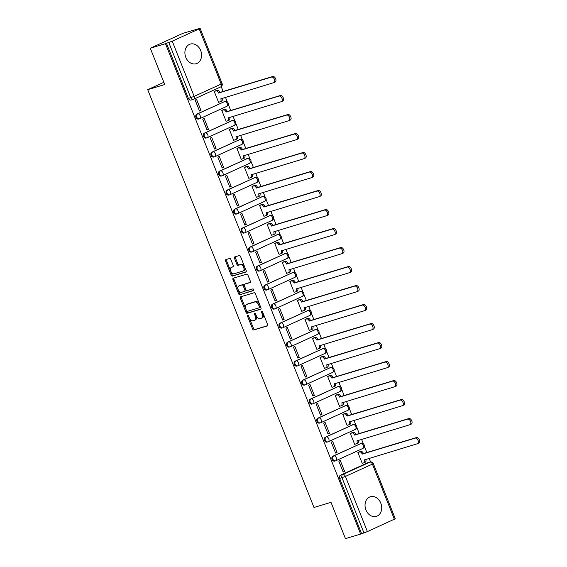 <?xml version="1.0" encoding="UTF-8"?>
<svg xmlns="http://www.w3.org/2000/svg" width="567" height="567" viewBox="0 0 567 567"><rect width="100%" height="100%" fill="white"/><g stroke="black" fill="none" stroke-linecap="round" stroke-linejoin="round"><path stroke-width="0.85" d="M247.744 315.309A0.9 0.546 -114.5 0 0 247.701 315.323A0.9 0.546 -114.5 0 0 247.552 316.301L252.613 329.009A1.29 0.78 -114.5 0 0 253.832 329.98L267.319 325.912A1.29 0.78 -114.5 0 0 267.376 325.89A1.29 0.78 -114.5 0 0 267.596 324.494L262.535 311.786A0.9 0.546 -114.5 0 0 261.678 311.106A0.9 0.546 -114.5 0 0 261.635 311.127A0.9 0.546 -114.5 0 0 261.486 312.105L262.145 313.749A4.125 2.488 -114.5 0 1 261.458 318.222A4.125 2.488 -114.5 0 1 261.267 318.293L260.147 318.633A4.125 2.488 -114.5 0 1 256.227 315.528L255.568 313.884A0.9 0.546 -114.5 0 0 254.711 313.211A0.9 0.546 -114.5 0 0 254.668 313.225A0.9 0.546 -114.5 0 0 254.519 314.203L255.178 315.847A4.125 2.488 -114.5 0 1 254.491 320.327A4.125 2.488 -114.5 0 1 254.299 320.398L253.18 320.738A4.125 2.488 -114.5 0 1 249.26 317.633L248.601 315.989A0.9 0.546 -114.5 0 0 247.744 315.309M248.452 315.706A0.9 0.546 -114.5 0 0 248.509 315.869L253.562 328.569A1.29 0.78 -114.5 0 0 254.789 329.54L267.61 325.678M262.386 311.503A0.9 0.546 -114.5 0 0 262.443 311.666L263.095 313.31L262.145 313.749M255.419 313.601A0.9 0.546 -114.5 0 0 255.476 313.771L256.128 315.415L255.178 315.847M365.935 509.946A10.249 8.144 73.2 0 0 376.325 516.367A10.249 8.144 73.2 0 0 380.804 503.156A10.249 8.144 73.2 0 0 370.407 496.742A10.249 8.144 73.2 0 0 365.935 509.946M185.799 57.295A10.249 8.144 73.2 0 0 196.196 63.71A10.249 8.144 73.2 0 0 200.668 50.506A10.249 8.144 73.2 0 0 190.278 44.091A10.249 8.144 73.2 0 0 185.799 57.295M230.84 259.445A1.29 0.78 -114.5 0 0 229.614 258.474L225.836 259.615A1.29 0.78 -114.5 0 0 225.772 259.636A1.29 0.78 -114.5 0 0 225.56 261.033L231.173 275.144A1.29 0.78 -114.5 0 0 232.399 276.115L245.887 272.047A1.29 0.78 -114.5 0 0 245.943 272.025A1.29 0.78 -114.5 0 0 246.156 270.629L240.543 256.518A1.29 0.78 -114.5 0 0 239.317 255.547L234.745 256.922A1.29 0.78 -114.5 0 0 234.688 256.95A1.29 0.78 -114.5 0 0 234.476 258.346L236.878 264.385A1.29 0.78 -114.5 0 0 238.105 265.356L240.365 264.669A3.452 2.084 -114.5 0 1 243.59 267.135A3.452 2.084 -114.5 0 1 243.073 271.005A3.452 2.084 -114.5 0 1 242.917 271.069L234.036 273.748A3.452 2.084 -114.5 0 1 230.812 271.281A3.452 2.084 -114.5 0 1 231.329 267.411A3.452 2.084 -114.5 0 1 231.492 267.348L232.973 266.901A1.29 0.78 -114.5 0 0 233.03 266.88A1.29 0.78 -114.5 0 0 233.243 265.484L230.84 259.445M360.64 534.071L345.452 538.65L331.008 502.348L313.99 507.479L147.718 89.664L164.735 84.533L150.29 48.238L165.479 43.659L360.64 534.071L363.957 532.923L342 477.74A2.629 2.091 -106.8 0 1 342.936 474.437L369.911 462.119A2.629 2.091 -106.8 0 1 370.123 462.041L367.756 462.75A2.629 2.091 73.2 0 0 367.551 462.835L369.911 462.119A2.629 1.588 -114.5 0 1 372.413 464.097L345.431 476.408L367.395 531.591L363.957 532.923M240.628 296.796A1.29 0.78 -114.5 0 0 240.571 296.817A1.29 0.78 -114.5 0 0 240.358 298.221L245.972 312.332A1.29 0.78 -114.5 0 0 247.198 313.296L260.678 309.235A1.29 0.78 -114.5 0 0 260.742 309.213A1.29 0.78 -114.5 0 0 260.955 307.81L255.341 293.699A1.29 0.78 -114.5 0 0 254.115 292.735L240.628 296.796M238.572 293.734L232.959 279.63A1.29 0.78 -114.5 0 1 233.172 278.227A1.29 0.78 -114.5 0 1 233.228 278.206L246.716 274.137A1.29 0.78 -114.5 0 1 247.942 275.108L250.345 281.147A1.29 0.78 -114.5 0 1 250.132 282.55A1.29 0.78 -114.5 0 1 250.068 282.572L244.604 284.216A1.29 0.78 -114.5 0 0 244.54 284.244A1.29 0.78 -114.5 0 0 244.327 285.64L245.922 289.645A1.29 0.78 -114.5 0 0 247.148 290.616L252.839 288.901A0.9 0.546 -114.5 0 1 253.683 289.546A0.9 0.546 -114.5 0 1 253.548 290.559A0.9 0.546 -114.5 0 1 253.506 290.573L239.798 294.705A1.29 0.78 -114.5 0 1 238.572 293.734L239.529 293.302L233.909 279.191L232.959 279.63M150.29 48.238L182.992 33.311L198.23 28.86M370.577 461.942L369.124 458.292M366.821 452.516L364.39 446.413M363.412 443.94L361.562 439.29M359.258 433.514L356.827 427.405M355.849 424.938L353.999 420.289M351.696 414.512L349.272 408.403M348.287 405.937L346.437 401.287M344.134 395.511L341.71 389.401M340.724 386.928L338.875 382.278M336.571 376.509L334.147 370.4M333.162 367.926L331.312 363.277M329.016 357.508L326.585 351.398M325.6 348.925L323.75 344.275M321.454 338.499L319.023 332.397M318.037 329.923L316.188 325.274M313.891 319.497L311.46 313.395M310.475 310.922L308.625 306.272M306.329 300.496L303.898 294.386M302.913 291.92L301.063 287.271M298.766 281.494L296.335 275.385M295.35 272.918L293.5 268.269M291.204 262.493L288.773 256.383M287.788 253.91L285.938 249.26M283.642 243.491L281.211 237.382M280.226 234.908L278.376 230.259M276.079 224.482L273.648 218.38M272.663 215.907L270.813 211.257M268.517 205.481L266.086 199.378M265.101 196.905L263.251 192.256M260.955 186.479L258.524 180.377M257.538 177.903L255.689 173.254M253.392 167.478L250.961 161.368M249.976 158.902L248.126 154.252M245.83 148.476L243.399 142.367M242.414 139.9L240.564 135.251M238.268 129.474L235.837 123.365M234.851 120.891L233.002 116.242M230.705 110.473L228.274 104.363M227.289 101.89L225.439 97.24M223.143 91.464L221.208 86.609M165.479 43.659L172.233 41.178L199.208 28.86L200.123 28.35L198.181 28.733M361.59 533.639L339.633 478.456A2.629 2.091 -106.8 0 1 340.569 475.146L367.551 462.835M394.37 519.273L372.413 464.097L373.327 463.586L395.284 518.762L367.395 531.591M359.343 451.842L357.883 452.416L362.249 463.381L362.781 463.14M344.616 471.432L340.25 460.468L338.818 461.12L343.184 472.084L344.616 471.432L343.106 471.886M337.053 452.431L332.687 441.466L331.256 442.118L335.621 453.083L337.053 452.431L335.544 452.884M351.781 432.834L350.321 433.415L354.687 444.379L355.218 444.131M329.491 433.429L325.125 422.465L323.693 423.117L328.059 434.081L329.491 433.429L327.981 433.883M344.219 413.832L342.759 414.413L347.124 425.378L347.656 425.13M321.928 414.427L317.563 403.463L316.131 404.115L320.497 415.079L321.928 414.427L320.419 414.881M336.656 394.83L335.196 395.412L339.562 406.376L340.094 406.128M314.366 395.419L310 384.461L308.568 385.113L312.934 396.078L314.366 395.419L312.856 395.879M329.094 375.829L327.634 376.41L332 387.367L332.531 387.126M306.804 376.417L302.438 365.453L301.006 366.112L305.372 377.069L306.804 376.417L305.294 376.871M321.532 356.827L320.072 357.401L324.437 368.366L324.969 368.125M299.241 357.416L294.875 346.451L293.444 347.103L297.81 358.068L299.241 357.416L297.732 357.869M313.969 337.826L312.509 338.4L316.875 349.364L317.407 349.123M291.679 338.414L287.313 327.45L285.888 328.102L290.247 339.066L291.679 338.414L290.169 338.868M306.407 318.824L304.947 319.398L309.313 330.363L309.851 330.122M284.117 319.412L279.751 308.448L278.326 309.1L282.685 320.064L284.117 319.412L282.607 319.866M298.844 299.815L297.384 300.397L301.75 311.361L302.289 311.113M276.554 300.411L272.188 289.446L270.764 290.098L275.123 301.063L276.554 300.411L275.045 300.864M291.282 280.814L289.829 281.395L294.188 292.359L294.727 292.111M268.992 281.409L264.626 270.445L263.201 271.097L267.56 282.061L268.992 281.409L267.482 281.863M283.72 261.812L282.267 262.393L286.626 273.358L287.164 273.11M261.43 262.401L257.064 251.443L255.639 252.095L259.998 263.06L261.43 262.401L259.92 262.861M276.164 242.811L274.704 243.392L279.063 254.349L279.602 254.108M253.867 243.399L249.501 232.435L248.077 233.094L252.435 244.051L253.867 243.399L252.358 243.853M268.602 223.809L267.142 224.383L271.501 235.348L272.04 235.107M246.305 224.397L241.946 213.433L240.514 214.085L244.873 225.049L246.305 224.397L244.795 224.851M261.04 204.807L259.58 205.382L263.938 216.346L264.477 216.105M238.742 205.396L234.384 194.431L232.952 195.083L237.311 206.048L238.742 205.396L237.233 205.849M253.477 185.806L252.017 186.38L256.376 197.344L256.915 197.096M231.18 186.394L226.821 175.43L225.39 176.082L229.748 187.046L231.18 186.394L229.67 186.848M245.915 166.797L244.455 167.378L248.814 178.343L249.352 178.095M223.618 167.393L219.259 156.428L217.827 157.08L222.186 168.045L223.618 167.393L222.108 167.846M238.353 147.796L236.893 148.377L241.251 159.341L241.79 159.093M216.055 148.391L211.697 137.427L210.265 138.079L214.624 149.043L216.055 148.391L214.546 148.845M230.79 128.794L229.33 129.375L233.689 140.34L234.228 140.092M208.493 129.382L204.134 118.425L202.702 119.077L207.068 130.034L208.493 129.382L206.983 129.843M223.228 109.792L221.768 110.374L226.127 121.331L226.665 121.09M200.931 110.381L196.572 99.416L195.14 100.075L199.506 111.033L200.931 110.381L199.421 110.834M215.666 90.791L214.206 91.365L218.571 102.329L219.103 102.088M196.891 114.102L197.734 113.847A2.629 1.588 65.5 0 1 200.229 115.824A2.629 1.588 65.5 0 1 199.79 118.673A2.629 1.588 65.5 0 1 199.669 118.716A2.629 2.091 -106.8 0 1 199.456 118.801L198.62 119.049A2.629 2.091 73.2 0 1 195.906 117.27A2.629 2.091 73.2 0 1 196.891 114.102L224.709 101.528A2.629 2.091 -106.8 0 1 224.922 101.45L224.078 101.706A2.629 2.091 73.2 0 0 223.866 101.784M204.453 133.103L205.297 132.848A2.629 1.588 65.5 0 1 207.791 134.826A2.629 1.588 65.5 0 1 207.352 137.675A2.629 1.588 65.5 0 1 207.231 137.717A2.629 2.091 -106.8 0 1 207.019 137.802L206.182 138.05A2.629 2.091 73.2 0 1 203.468 136.278A2.629 2.091 73.2 0 1 204.453 133.103L232.272 120.53A2.629 2.091 -106.8 0 1 232.484 120.452L231.641 120.707A2.629 2.091 73.2 0 0 231.428 120.785M212.015 152.105L212.859 151.85A2.629 1.588 65.5 0 1 215.354 153.827A2.629 1.588 65.5 0 1 214.914 156.676A2.629 1.588 65.5 0 1 214.794 156.726A2.629 2.091 -106.8 0 1 214.581 156.804L213.745 157.059A2.629 2.091 73.2 0 1 211.03 155.28A2.629 2.091 73.2 0 1 212.015 152.105L239.834 139.532A2.629 2.091 -106.8 0 1 240.047 139.454L239.203 139.709A2.629 2.091 73.2 0 0 238.99 139.787M219.578 171.106L220.421 170.851A2.629 1.588 65.5 0 1 222.916 172.829A2.629 1.588 65.5 0 1 222.477 175.678A2.629 1.588 65.5 0 1 222.356 175.727A2.629 2.091 -106.8 0 1 222.144 175.805L221.307 176.061A2.629 2.091 73.2 0 1 218.593 174.282A2.629 2.091 73.2 0 1 219.578 171.106L247.396 158.54A2.629 2.091 -106.8 0 1 247.609 158.455L246.765 158.71A2.629 2.091 73.2 0 0 246.553 158.788M227.14 190.108L227.977 189.853A2.629 1.588 65.5 0 1 230.478 191.83A2.629 1.588 65.5 0 1 230.039 194.679A2.629 1.588 65.5 0 1 229.918 194.729A2.629 2.091 -106.8 0 1 229.706 194.807L228.87 195.062A2.629 2.091 73.2 0 1 226.155 193.283A2.629 2.091 73.2 0 1 227.14 190.108L254.959 177.542A2.629 2.091 -106.8 0 1 255.171 177.457L254.328 177.712A2.629 2.091 73.2 0 0 254.115 177.79M234.703 209.11L235.539 208.862A2.629 1.588 65.5 0 1 238.041 210.832A2.629 1.588 65.5 0 1 237.601 213.688A2.629 1.588 65.5 0 1 237.481 213.731A2.629 2.091 -106.8 0 1 237.268 213.809L236.432 214.064A2.629 2.091 73.2 0 1 233.717 212.285A2.629 2.091 73.2 0 1 234.703 209.11L262.521 196.543A2.629 2.091 -106.8 0 1 262.727 196.465L261.89 196.714A2.629 2.091 73.2 0 0 261.678 196.799M242.265 228.111L243.101 227.863A2.629 1.588 65.5 0 1 245.603 229.841A2.629 1.588 65.5 0 1 245.164 232.69A2.629 1.588 65.5 0 1 245.043 232.732A2.629 2.091 -106.8 0 1 244.831 232.81L243.994 233.065A2.629 2.091 73.2 0 1 241.28 231.286A2.629 2.091 73.2 0 1 242.265 228.111L270.083 215.545A2.629 2.091 -106.8 0 1 270.289 215.467L269.453 215.715A2.629 2.091 73.2 0 0 269.24 215.8M249.827 247.12L250.664 246.865A2.629 1.588 65.5 0 1 253.165 248.842A2.629 1.588 65.5 0 1 252.726 251.691A2.629 1.588 65.5 0 1 252.606 251.734A2.629 2.091 -106.8 0 1 252.393 251.819L251.557 252.067A2.629 2.091 73.2 0 1 248.842 250.288A2.629 2.091 73.2 0 1 249.827 247.12L277.646 234.547A2.629 2.091 -106.8 0 1 277.851 234.469L277.015 234.724A2.629 2.091 73.2 0 0 276.802 234.802M257.39 266.121L258.226 265.866A2.629 1.588 65.5 0 1 260.721 267.844A2.629 1.588 65.5 0 1 260.288 270.693A2.629 1.588 65.5 0 1 260.168 270.735A2.629 2.091 -106.8 0 1 259.955 270.82L259.119 271.069A2.629 2.091 73.2 0 1 256.404 269.297A2.629 2.091 73.2 0 1 257.39 266.121L285.208 253.548A2.629 2.091 -106.8 0 1 285.414 253.47L284.577 253.725A2.629 2.091 73.2 0 0 284.365 253.803M264.952 285.123L265.788 284.868A2.629 1.588 65.5 0 1 268.283 286.845A2.629 1.588 65.5 0 1 267.851 289.694A2.629 1.588 65.5 0 1 267.73 289.744A2.629 2.091 -106.8 0 1 267.518 289.822L266.681 290.077A2.629 2.091 73.2 0 1 263.967 288.298A2.629 2.091 73.2 0 1 264.952 285.123L292.77 272.55A2.629 2.091 -106.8 0 1 292.976 272.472L292.14 272.727A2.629 2.091 73.2 0 0 291.927 272.805M272.514 304.125L273.351 303.869A2.629 1.588 65.5 0 1 275.846 305.847A2.629 1.588 65.5 0 1 275.413 308.696A2.629 1.588 65.5 0 1 275.293 308.746A2.629 2.091 -106.8 0 1 275.08 308.824L274.244 309.079A2.629 2.091 73.2 0 1 271.529 307.3A2.629 2.091 73.2 0 1 272.514 304.125L300.326 291.558A2.629 2.091 -106.8 0 1 300.538 291.473L299.702 291.729A2.629 2.091 73.2 0 0 299.489 291.807M280.077 323.126L280.913 322.871A2.629 1.588 65.5 0 1 283.408 324.848A2.629 1.588 65.5 0 1 282.976 327.698A2.629 1.588 65.5 0 1 282.855 327.747A2.629 2.091 -106.8 0 1 282.642 327.825L281.806 328.08A2.629 2.091 73.2 0 1 279.092 326.301A2.629 2.091 73.2 0 1 280.077 323.126L307.888 310.56A2.629 2.091 -106.8 0 1 308.101 310.475L307.264 310.73A2.629 2.091 73.2 0 0 307.052 310.808M287.639 342.128L288.475 341.88A2.629 1.588 65.5 0 1 290.97 343.85A2.629 1.588 65.5 0 1 290.538 346.706A2.629 1.588 65.5 0 1 290.417 346.749A2.629 2.091 -106.8 0 1 290.205 346.827L289.368 347.082A2.629 2.091 73.2 0 1 286.654 345.303A2.629 2.091 73.2 0 1 287.639 342.128L315.45 329.562A2.629 2.091 -106.8 0 1 315.663 329.484L314.827 329.732A2.629 2.091 73.2 0 0 314.614 329.817M295.201 361.129L296.038 360.881A2.629 1.588 65.5 0 1 298.533 362.859A2.629 1.588 65.5 0 1 298.1 365.708A2.629 1.588 65.5 0 1 297.98 365.75A2.629 2.091 -106.8 0 1 297.767 365.828L296.924 366.084A2.629 2.091 73.2 0 1 294.209 364.305A2.629 2.091 73.2 0 1 295.201 361.129L323.013 348.563A2.629 2.091 -106.8 0 1 323.225 348.485L322.389 348.733A2.629 2.091 73.2 0 0 322.176 348.818M302.764 380.138L303.6 379.883A2.629 1.588 65.5 0 1 306.095 381.86A2.629 1.588 65.5 0 1 305.663 384.709A2.629 1.588 65.5 0 1 305.542 384.752A2.629 2.091 -106.8 0 1 305.329 384.837L304.486 385.085A2.629 2.091 73.2 0 1 301.772 383.306A2.629 2.091 73.2 0 1 302.764 380.138L330.575 367.565A2.629 2.091 -106.8 0 1 330.788 367.487L329.951 367.742A2.629 2.091 73.2 0 0 329.739 367.82M310.326 399.14L311.163 398.884A2.629 1.588 65.5 0 1 313.657 400.862A2.629 1.588 65.5 0 1 313.225 403.711A2.629 1.588 65.5 0 1 313.104 403.754A2.629 2.091 -106.8 0 1 312.892 403.839L312.048 404.087A2.629 2.091 73.2 0 1 309.334 402.315A2.629 2.091 73.2 0 1 310.326 399.14L338.138 386.566A2.629 2.091 -106.8 0 1 338.35 386.488L337.514 386.744A2.629 2.091 73.2 0 0 337.301 386.822M317.889 418.141L318.725 417.886A2.629 1.588 65.5 0 1 321.22 419.863A2.629 1.588 65.5 0 1 320.787 422.713A2.629 1.588 65.5 0 1 320.667 422.762A2.629 2.091 -106.8 0 1 320.454 422.84L319.611 423.095A2.629 2.091 73.2 0 1 316.896 421.316A2.629 2.091 73.2 0 1 317.889 418.141L345.7 405.568A2.629 2.091 -106.8 0 1 345.913 405.49L345.076 405.745A2.629 2.091 73.2 0 0 344.864 405.823M325.444 437.143L326.287 436.888A2.629 1.588 65.5 0 1 328.782 438.865A2.629 1.588 65.5 0 1 328.35 441.714A2.629 1.588 65.5 0 1 328.229 441.764A2.629 2.091 -106.8 0 1 328.017 441.842L327.173 442.097A2.629 2.091 73.2 0 1 324.459 440.318A2.629 2.091 73.2 0 1 325.444 437.143L353.262 424.577A2.629 2.091 -106.8 0 1 353.475 424.492L352.639 424.747A2.629 2.091 73.2 0 0 352.426 424.825M333.006 456.144L333.85 455.889A2.629 1.588 65.5 0 1 336.344 457.867A2.629 1.588 65.5 0 1 335.912 460.716A2.629 1.588 65.5 0 1 335.784 460.765A2.629 2.091 -106.8 0 1 335.579 460.843L334.736 461.099A2.629 2.091 73.2 0 1 332.021 459.32A2.629 2.091 73.2 0 1 333.006 456.144L360.825 443.578A2.629 2.091 -106.8 0 1 361.037 443.493L360.194 443.748A2.629 2.091 73.2 0 0 359.988 443.826M147.718 89.664L163.849 82.3M166.436 43.22L188.393 98.403A2.629 2.091 73.2 0 0 191.058 100.047L193.425 99.331A2.629 2.091 -106.8 0 1 190.76 97.687L168.803 42.511M255.256 319.958A4.125 2.488 -114.5 0 0 255.448 319.887A4.125 2.488 -114.5 0 0 256.128 315.415M262.223 317.86A4.125 2.488 -114.5 0 0 262.415 317.789A4.125 2.488 -114.5 0 0 263.095 313.31M241.294 296.598A1.29 0.78 -114.5 0 0 241.308 297.781L246.928 311.893A1.29 0.78 -114.5 0 0 248.148 312.864L260.969 309.001M246.496 310.695A0.9 0.546 -114.5 0 0 247.354 311.375L259.19 307.81A0.9 0.546 -114.5 0 0 259.232 307.789A0.9 0.546 -114.5 0 0 259.381 306.811L258.694 305.081A4.125 2.488 -114.5 0 0 254.774 301.977L246.68 304.415A4.125 2.488 -114.5 0 0 246.489 304.486A4.125 2.488 -114.5 0 0 245.809 308.965L246.496 310.695M259.275 307.768L260.147 307.371A0.9 0.546 -114.5 0 0 260.189 307.357A0.9 0.546 -114.5 0 0 260.338 306.378L259.381 306.811M247.262 304.146A4.125 2.488 -114.5 0 1 247.446 304.054A4.125 2.488 -114.5 0 1 247.637 303.976L255.724 301.538A4.125 2.488 -114.5 0 1 259.643 304.642L260.338 306.378M233.895 278.007A1.29 0.78 -114.5 0 0 233.909 279.191M250.359 282.338L245.554 283.784A1.29 0.78 -114.5 0 0 245.497 283.805A1.29 0.78 -114.5 0 0 245.44 283.833M253.74 290.354L239.798 294.705M238.927 285.931A3.452 2.084 -114.5 0 0 238.771 285.988A3.452 2.084 -114.5 0 0 238.253 289.865A3.452 2.084 -114.5 0 0 241.471 292.324L244.604 291.381A1.29 0.78 -114.5 0 0 244.66 291.36A1.29 0.78 -114.5 0 0 244.873 289.964L243.278 285.959A1.29 0.78 -114.5 0 0 242.052 284.988L239.884 285.492A3.452 2.084 -114.5 0 0 239.721 285.555A3.452 2.084 -114.5 0 0 239.572 285.633M244.717 291.332L245.554 290.949A1.29 0.78 -114.5 0 0 245.61 290.928A1.29 0.78 -114.5 0 0 245.83 289.524L244.873 289.964M239.884 285.492L243.009 284.549A1.29 0.78 -114.5 0 1 244.235 285.52L245.83 289.524M239.529 293.302A1.29 0.78 -114.5 0 0 240.748 294.273M232.137 267.057A3.452 2.084 -114.5 0 1 232.286 266.972A3.452 2.084 -114.5 0 1 232.442 266.915L233.257 266.667M243.867 270.636A3.452 2.084 -114.5 0 0 244.03 270.572A3.452 2.084 -114.5 0 0 244.547 266.703A3.452 2.084 -114.5 0 0 241.322 264.236L240.365 264.669M235.411 256.723A1.29 0.78 -114.5 0 0 235.425 257.914L237.828 263.953A1.29 0.78 -114.5 0 0 239.054 264.917L241.322 264.236M226.495 259.41A1.29 0.78 -114.5 0 0 226.509 260.6L232.13 274.712A1.29 0.78 -114.5 0 0 233.349 275.675L246.17 271.813M358.776 452.012L360.846 451.389A2.629 1.588 65.5 0 1 363.341 453.359L362.1 453.926A2.629 1.588 -114.5 0 0 359.606 451.949L357.905 452.466M362.221 463.31L363.922 462.792A2.629 1.588 -114.5 0 0 364.042 462.75A2.629 1.588 -114.5 0 0 364.475 459.894L417.447 443.72A3.019 1.821 -114.5 0 0 417.588 443.67A3.019 1.821 -114.5 0 0 418.042 440.276A3.019 1.821 -114.5 0 0 415.221 438.121L362.178 454.11M363.412 453.543L416.462 437.554A3.019 1.821 65.5 0 1 419.282 439.708A3.019 1.821 65.5 0 1 418.829 443.103A3.019 1.821 65.5 0 1 418.687 443.153M365.715 459.32L365.715 459.334A2.629 1.588 65.5 0 1 365.283 462.183A2.629 1.588 65.5 0 1 365.162 462.225M351.214 433.004L353.284 432.387A2.629 1.588 65.5 0 1 355.778 434.357L354.538 434.924A2.629 1.588 -114.5 0 0 352.043 432.947L350.342 433.464M354.659 444.301L356.36 443.791A2.629 1.588 -114.5 0 0 356.48 443.741A2.629 1.588 -114.5 0 0 356.919 440.892L409.884 424.718A3.019 1.821 -114.5 0 0 410.026 424.669A3.019 1.821 -114.5 0 0 410.48 421.274A3.019 1.821 -114.5 0 0 407.659 419.119L354.616 435.109M355.849 434.542L408.899 418.552A3.019 1.821 65.5 0 1 411.72 420.707A3.019 1.821 65.5 0 1 411.266 424.102A3.019 1.821 65.5 0 1 411.125 424.151M356.919 440.892L358.153 440.325A2.629 1.588 65.5 0 1 357.72 443.181A2.629 1.588 65.5 0 1 357.6 443.224M343.652 414.002L345.721 413.378A2.629 1.588 65.5 0 1 348.216 415.356L346.976 415.923A2.629 1.588 -114.5 0 0 344.481 413.945L342.78 414.463M347.096 425.3L348.797 424.789A2.629 1.588 -114.5 0 0 348.918 424.74A2.629 1.588 -114.5 0 0 349.357 421.891L402.322 405.717A3.019 1.821 -114.5 0 0 402.464 405.667A3.019 1.821 -114.5 0 0 402.917 402.272A3.019 1.821 -114.5 0 0 400.096 400.111L347.054 416.107M348.294 415.54L401.337 399.551A3.019 1.821 65.5 0 1 404.158 401.705A3.019 1.821 65.5 0 1 403.704 405.1A3.019 1.821 65.5 0 1 403.562 405.15M349.357 421.891L350.59 421.324A2.629 1.588 65.5 0 1 350.158 424.18A2.629 1.588 65.5 0 1 350.037 424.222M336.096 395.001L338.159 394.377A2.629 1.588 65.5 0 1 340.654 396.354L339.413 396.921A2.629 1.588 -114.5 0 0 336.918 394.944L335.217 395.461M339.534 406.298L341.235 405.788A2.629 1.588 -114.5 0 0 341.355 405.738A2.629 1.588 -114.5 0 0 341.795 402.889L394.76 386.715A3.019 1.821 -114.5 0 0 394.901 386.659A3.019 1.821 -114.5 0 0 395.355 383.271A3.019 1.821 -114.5 0 0 392.534 381.109L339.491 397.106M340.732 396.539L393.774 380.542A3.019 1.821 65.5 0 1 396.595 382.704A3.019 1.821 65.5 0 1 396.142 386.099A3.019 1.821 65.5 0 1 396 386.148M341.795 402.889L343.028 402.322A2.629 1.588 65.5 0 1 342.596 405.171A2.629 1.588 65.5 0 1 342.475 405.221M328.534 375.999L330.596 375.375A2.629 1.588 65.5 0 1 333.091 377.353L331.858 377.92A2.629 1.588 -114.5 0 0 329.356 375.942L327.655 376.453M331.971 387.296L333.672 386.786A2.629 1.588 -114.5 0 0 333.793 386.737A2.629 1.588 -114.5 0 0 334.232 383.887L387.204 367.714A3.019 1.821 -114.5 0 0 387.339 367.657A3.019 1.821 -114.5 0 0 387.793 364.269A3.019 1.821 -114.5 0 0 384.972 362.107L331.929 378.097M333.169 377.537L386.212 361.54A3.019 1.821 65.5 0 1 389.033 363.702A3.019 1.821 65.5 0 1 388.579 367.09A3.019 1.821 65.5 0 1 388.438 367.147M335.466 383.306L335.466 383.32A2.629 1.588 65.5 0 1 335.033 386.17A2.629 1.588 65.5 0 1 334.913 386.219M320.972 356.997L323.034 356.374A2.629 1.588 65.5 0 1 325.529 358.351L324.296 358.918A2.629 1.588 -114.5 0 0 321.794 356.941L320.093 357.451M324.409 368.295L326.11 367.777A2.629 1.588 -114.5 0 0 326.231 367.735A2.629 1.588 -114.5 0 0 326.67 364.886L379.642 348.712A3.019 1.821 -114.5 0 0 379.777 348.655A3.019 1.821 -114.5 0 0 380.23 345.26A3.019 1.821 -114.5 0 0 377.409 343.106L324.367 359.095M325.607 358.535L378.65 342.539A3.019 1.821 65.5 0 1 381.471 344.701A3.019 1.821 65.5 0 1 381.017 348.088A3.019 1.821 65.5 0 1 380.875 348.145M327.903 364.305L327.91 364.319A2.629 1.588 65.5 0 1 327.471 367.168A2.629 1.588 65.5 0 1 327.35 367.218M313.409 337.996L315.472 337.372A2.629 1.588 65.5 0 1 317.967 339.349L316.733 339.909A2.629 1.588 -114.5 0 0 314.231 337.939L312.53 338.449M316.847 349.293L318.548 348.776A2.629 1.588 -114.5 0 0 318.668 348.733A2.629 1.588 -114.5 0 0 319.108 345.884L372.08 329.703A3.019 1.821 -114.5 0 0 372.214 329.654A3.019 1.821 -114.5 0 0 372.668 326.259A3.019 1.821 -114.5 0 0 369.847 324.104L316.804 340.094M318.044 339.527L371.087 323.537A3.019 1.821 65.5 0 1 373.908 325.692A3.019 1.821 65.5 0 1 373.455 329.087A3.019 1.821 65.5 0 1 373.313 329.143M319.108 345.884L320.348 345.317A2.629 1.588 65.5 0 1 319.908 348.166A2.629 1.588 65.5 0 1 319.788 348.209M305.847 318.994L307.909 318.37A2.629 1.588 65.5 0 1 310.404 320.341L309.171 320.908A2.629 1.588 -114.5 0 0 306.669 318.93L304.968 319.448M309.284 330.292L310.985 329.774A2.629 1.588 -114.5 0 0 311.106 329.732A2.629 1.588 -114.5 0 0 311.545 326.875L364.517 310.702A3.019 1.821 -114.5 0 0 364.652 310.652A3.019 1.821 -114.5 0 0 365.105 307.257A3.019 1.821 -114.5 0 0 362.285 305.103L309.242 321.092M310.482 320.525L363.525 304.536A3.019 1.821 65.5 0 1 366.346 306.69A3.019 1.821 65.5 0 1 365.892 310.085A3.019 1.821 65.5 0 1 365.75 310.135M311.545 326.875L312.786 326.316A2.629 1.588 65.5 0 1 312.346 329.165A2.629 1.588 65.5 0 1 312.226 329.207M298.285 299.986L300.347 299.362A2.629 1.588 65.5 0 1 302.849 301.339L301.609 301.906A2.629 1.588 -114.5 0 0 299.114 299.929L297.406 300.446M301.722 311.283L303.423 310.773A2.629 1.588 -114.5 0 0 303.543 310.723A2.629 1.588 -114.5 0 0 303.983 307.874L356.955 291.7A3.019 1.821 -114.5 0 0 357.09 291.651A3.019 1.821 -114.5 0 0 357.543 288.256A3.019 1.821 -114.5 0 0 354.722 286.094L301.679 302.091M302.92 301.524L355.963 285.534A3.019 1.821 65.5 0 1 358.783 287.689A3.019 1.821 65.5 0 1 358.33 291.084A3.019 1.821 65.5 0 1 358.195 291.133M303.983 307.874L305.223 307.307A2.629 1.588 65.5 0 1 304.784 310.163A2.629 1.588 65.5 0 1 304.663 310.206M290.722 280.984L292.785 280.36A2.629 1.588 65.5 0 1 295.287 282.338L294.046 282.905A2.629 1.588 -114.5 0 0 291.551 280.927L289.843 281.445M294.16 292.281L295.861 291.771A2.629 1.588 -114.5 0 0 295.981 291.721A2.629 1.588 -114.5 0 0 296.421 288.872L349.392 272.699A3.019 1.821 -114.5 0 0 349.527 272.642A3.019 1.821 -114.5 0 0 349.981 269.254A3.019 1.821 -114.5 0 0 347.16 267.092L294.117 283.089M295.357 282.522L348.4 266.525A3.019 1.821 65.5 0 1 351.221 268.687A3.019 1.821 65.5 0 1 350.767 272.082A3.019 1.821 65.5 0 1 350.633 272.132M297.654 288.298L297.661 288.305A2.629 1.588 65.5 0 1 297.221 291.154A2.629 1.588 65.5 0 1 297.101 291.204M283.16 261.982L285.222 261.359A2.629 1.588 65.5 0 1 287.724 263.336L286.484 263.903A2.629 1.588 -114.5 0 0 283.989 261.926L282.281 262.436M286.597 273.28L288.298 272.77A2.629 1.588 -114.5 0 0 288.419 272.72A2.629 1.588 -114.5 0 0 288.858 269.871L341.83 253.697A3.019 1.821 -114.5 0 0 341.972 253.64A3.019 1.821 -114.5 0 0 342.418 250.253A3.019 1.821 -114.5 0 0 339.598 248.091L286.555 264.087M287.795 263.52L340.838 247.524A3.019 1.821 65.5 0 1 343.659 249.686A3.019 1.821 65.5 0 1 343.205 253.073A3.019 1.821 65.5 0 1 343.07 253.13M288.858 269.871L290.098 269.304A2.629 1.588 65.5 0 1 289.659 272.153A2.629 1.588 65.5 0 1 289.539 272.203M275.597 242.981L277.66 242.357A2.629 1.588 65.5 0 1 280.162 244.334L278.921 244.901A2.629 1.588 -114.5 0 0 276.427 242.924L274.719 243.434M279.035 254.278L280.736 253.761A2.629 1.588 -114.5 0 0 280.863 253.718A2.629 1.588 -114.5 0 0 281.296 250.869L334.268 234.695A3.019 1.821 -114.5 0 0 334.41 234.639A3.019 1.821 -114.5 0 0 334.863 231.251A3.019 1.821 -114.5 0 0 332.035 229.089L278.992 245.079M280.233 244.519L333.276 228.522A3.019 1.821 65.5 0 1 336.096 230.684A3.019 1.821 65.5 0 1 335.643 234.072A3.019 1.821 65.5 0 1 335.508 234.128M281.296 250.869L282.536 250.302A2.629 1.588 65.5 0 1 282.097 253.151A2.629 1.588 65.5 0 1 281.976 253.201M268.035 223.979L270.105 223.355A2.629 1.588 65.5 0 1 272.599 225.333L271.359 225.9A2.629 1.588 -114.5 0 0 268.864 223.922L267.156 224.433M271.473 235.277L273.174 234.759A2.629 1.588 -114.5 0 0 273.301 234.717A2.629 1.588 -114.5 0 0 273.733 231.868L326.705 215.687A3.019 1.821 -114.5 0 0 326.847 215.637A3.019 1.821 -114.5 0 0 327.301 212.242A3.019 1.821 -114.5 0 0 324.473 210.088L271.43 226.077M272.67 225.51L325.713 209.521A3.019 1.821 65.5 0 1 328.534 211.682A3.019 1.821 65.5 0 1 328.08 215.07A3.019 1.821 65.5 0 1 327.946 215.127M273.733 231.868L274.974 231.301A2.629 1.588 65.5 0 1 274.534 234.15A2.629 1.588 65.5 0 1 274.414 234.199M260.473 204.978L262.542 204.354A2.629 1.588 65.5 0 1 265.037 206.331L263.797 206.891A2.629 1.588 -114.5 0 0 261.302 204.921L259.594 205.431M263.91 216.275L265.611 215.758A2.629 1.588 -114.5 0 0 265.739 215.715A2.629 1.588 -114.5 0 0 266.171 212.866L319.143 196.685A3.019 1.821 -114.5 0 0 319.285 196.636A3.019 1.821 -114.5 0 0 319.738 193.241A3.019 1.821 -114.5 0 0 316.91 191.086L263.868 207.075M265.108 206.508L318.151 190.519A3.019 1.821 65.5 0 1 320.972 192.674A3.019 1.821 65.5 0 1 320.518 196.069A3.019 1.821 65.5 0 1 320.383 196.125M267.404 212.285L267.411 212.299A2.629 1.588 65.5 0 1 266.972 215.148A2.629 1.588 65.5 0 1 266.851 215.191M252.91 185.976L254.98 185.352A2.629 1.588 65.5 0 1 257.475 187.323L256.234 187.89A2.629 1.588 -114.5 0 0 253.74 185.912L252.032 186.43M256.348 197.273L258.049 196.756A2.629 1.588 -114.5 0 0 258.176 196.714A2.629 1.588 -114.5 0 0 258.609 193.857L311.581 177.684A3.019 1.821 -114.5 0 0 311.722 177.634A3.019 1.821 -114.5 0 0 312.176 174.239A3.019 1.821 -114.5 0 0 309.348 172.085L256.305 188.074M257.546 187.507L310.588 171.517A3.019 1.821 65.5 0 1 313.409 173.672A3.019 1.821 65.5 0 1 312.963 177.067A3.019 1.821 65.5 0 1 312.821 177.117M259.842 193.283L259.849 193.297A2.629 1.588 65.5 0 1 259.417 196.147A2.629 1.588 65.5 0 1 259.289 196.189M245.348 166.967L247.418 166.344A2.629 1.588 65.5 0 1 249.912 168.321L248.672 168.888A2.629 1.588 -114.5 0 0 246.177 166.911L244.469 167.428M248.785 178.265L250.494 177.755A2.629 1.588 -114.5 0 0 250.614 177.705A2.629 1.588 -114.5 0 0 251.046 174.856L304.018 158.682A3.019 1.821 -114.5 0 0 304.16 158.632A3.019 1.821 -114.5 0 0 304.614 155.238A3.019 1.821 -114.5 0 0 301.786 153.076L248.743 169.072M249.983 168.505L303.026 152.516A3.019 1.821 65.5 0 1 305.854 154.671A3.019 1.821 65.5 0 1 305.4 158.065A3.019 1.821 65.5 0 1 305.259 158.115M251.046 174.856L252.287 174.289A2.629 1.588 65.5 0 1 251.854 177.145A2.629 1.588 65.5 0 1 251.727 177.188M237.786 147.966L239.855 147.342A2.629 1.588 65.5 0 1 242.35 149.319L241.11 149.886A2.629 1.588 -114.5 0 0 238.615 147.909L236.914 148.426M241.223 159.263L242.931 158.753A2.629 1.588 -114.5 0 0 243.052 158.703A2.629 1.588 -114.5 0 0 243.484 155.854L296.456 139.68A3.019 1.821 -114.5 0 0 296.598 139.624A3.019 1.821 -114.5 0 0 297.051 136.236A3.019 1.821 -114.5 0 0 294.223 134.074L241.181 150.071M242.421 149.504L295.464 133.507A3.019 1.821 65.5 0 1 298.292 135.669A3.019 1.821 65.5 0 1 297.838 139.064A3.019 1.821 65.5 0 1 297.696 139.113M243.484 155.854L244.724 155.287A2.629 1.588 65.5 0 1 244.292 158.136A2.629 1.588 65.5 0 1 244.164 158.186M230.223 128.964L232.293 128.34A2.629 1.588 65.5 0 1 234.788 130.318L233.547 130.885A2.629 1.588 -114.5 0 0 231.053 128.907L229.352 129.418M233.661 140.262L235.369 139.751A2.629 1.588 -114.5 0 0 235.489 139.702A2.629 1.588 -114.5 0 0 235.922 136.853L288.894 120.679A3.019 1.821 -114.5 0 0 289.035 120.622A3.019 1.821 -114.5 0 0 289.489 117.234A3.019 1.821 -114.5 0 0 286.661 115.073L233.618 131.069M234.858 130.502L287.901 114.506A3.019 1.821 65.5 0 1 290.729 116.667A3.019 1.821 65.5 0 1 290.276 120.055A3.019 1.821 65.5 0 1 290.134 120.112M235.922 136.853L237.162 136.286A2.629 1.588 65.5 0 1 236.73 139.135A2.629 1.588 65.5 0 1 236.602 139.184M222.661 109.963L224.73 109.339A2.629 1.588 65.5 0 1 227.225 111.316L225.985 111.883A2.629 1.588 -114.5 0 0 223.49 109.906L221.789 110.416M226.098 121.26L227.806 120.743A2.629 1.588 -114.5 0 0 227.927 120.7A2.629 1.588 -114.5 0 0 228.359 117.851L281.331 101.677A3.019 1.821 -114.5 0 0 281.473 101.621A3.019 1.821 -114.5 0 0 281.927 98.226A3.019 1.821 -114.5 0 0 279.099 96.071L226.056 112.06M227.296 111.501L280.339 95.504A3.019 1.821 65.5 0 1 283.167 97.666A3.019 1.821 65.5 0 1 282.713 101.054A3.019 1.821 65.5 0 1 282.572 101.11M229.592 117.27L229.6 117.284A2.629 1.588 65.5 0 1 229.167 120.133A2.629 1.588 65.5 0 1 229.04 120.183M215.099 90.961L217.168 90.337A2.629 1.588 65.5 0 1 219.663 92.315L218.423 92.875A2.629 1.588 -114.5 0 0 215.928 90.904L214.227 91.415M218.536 102.258L220.244 101.741A2.629 1.588 -114.5 0 0 220.365 101.699A2.629 1.588 -114.5 0 0 220.797 98.849L273.769 82.669A3.019 1.821 -114.5 0 0 273.911 82.619A3.019 1.821 -114.5 0 0 274.364 79.224A3.019 1.821 -114.5 0 0 271.543 77.069L218.493 93.059M219.734 92.492L272.777 76.502A3.019 1.821 65.5 0 1 275.605 78.664A3.019 1.821 65.5 0 1 275.151 82.052A3.019 1.821 65.5 0 1 275.009 82.109M222.03 98.268L222.037 98.282A2.629 1.588 65.5 0 1 221.605 101.132A2.629 1.588 65.5 0 1 221.484 101.174M248.509 315.869L247.552 316.301M262.443 311.666L261.486 312.105M255.476 313.771L254.519 314.203M172.233 41.178L194.19 96.362L221.165 84.044L199.208 28.86M340.569 475.146L342.936 474.437A2.629 1.588 -114.5 0 1 345.431 476.408L339.633 478.456M226.644 106.405A2.629 1.588 -114.5 0 0 226.772 106.355L199.79 118.673A2.629 2.629 0 0 1 199.456 118.801A2.629 2.091 -106.8 0 1 196.742 117.022A2.629 2.091 -106.8 0 1 197.734 113.847L224.709 101.528A2.629 1.588 65.5 0 1 227.204 103.506A2.629 1.588 -114.5 0 1 226.772 106.355A2.629 2.629 0 0 0 228.14 103.038A2.629 2.629 0 0 0 224.922 101.45M234.206 125.406A2.629 1.588 -114.5 0 0 234.334 125.357L207.352 137.675A2.629 2.629 0 0 1 207.019 137.802A2.629 2.091 -106.8 0 1 204.304 136.023A2.629 2.091 -106.8 0 1 205.297 132.848L232.272 120.53A2.629 1.588 65.5 0 1 234.766 122.507A2.629 1.588 -114.5 0 1 234.334 125.357A2.629 2.629 0 0 0 235.702 122.04A2.629 2.629 0 0 0 232.484 120.452M241.769 144.408A2.629 1.588 -114.5 0 0 241.896 144.358L214.914 156.676A2.629 2.629 0 0 1 214.581 156.804A2.629 2.091 -106.8 0 1 211.867 155.025A2.629 2.091 -106.8 0 1 212.859 151.85L239.834 139.532A2.629 1.588 65.5 0 1 242.329 141.509A2.629 1.588 -114.5 0 1 241.896 144.358A2.629 2.629 0 0 0 243.264 141.041A2.629 2.629 0 0 0 240.047 139.454M249.331 163.409A2.629 1.588 -114.5 0 0 249.459 163.367L222.477 175.678A2.629 2.629 0 0 1 222.144 175.805A2.629 2.091 -106.8 0 1 219.429 174.026A2.629 2.091 -106.8 0 1 220.421 170.851L247.396 158.54A2.629 1.588 65.5 0 1 249.891 160.511A2.629 1.588 -114.5 0 1 249.459 163.367A2.629 2.629 0 0 0 250.82 160.043A2.629 2.629 0 0 0 247.609 158.455M256.894 182.411A2.629 1.588 -114.5 0 0 257.021 182.368L230.039 194.679A2.629 2.629 0 0 1 229.706 194.807A2.629 2.091 -106.8 0 1 226.991 193.028A2.629 2.091 -106.8 0 1 227.977 189.853L254.959 177.542A2.629 1.588 65.5 0 1 257.453 179.512A2.629 1.588 -114.5 0 1 257.021 182.368A2.629 2.629 0 0 0 258.382 179.052A2.629 2.629 0 0 0 255.171 177.457M264.456 201.413A2.629 1.588 -114.5 0 0 264.576 201.37L237.601 213.688A2.629 2.629 0 0 1 237.268 213.809A2.629 2.091 -106.8 0 1 234.554 212.03A2.629 2.091 -106.8 0 1 235.539 208.862L262.521 196.543A2.629 1.588 65.5 0 1 265.016 198.521A2.629 1.588 -114.5 0 1 264.576 201.37A2.629 2.629 0 0 0 265.944 198.053A2.629 2.629 0 0 0 262.727 196.465M272.018 220.414A2.629 1.588 -114.5 0 0 272.139 220.372L245.164 232.69A2.629 2.629 0 0 1 244.831 232.81A2.629 2.091 -106.8 0 1 242.116 231.038A2.629 2.091 -106.8 0 1 243.101 227.863L270.083 215.545A2.629 1.588 65.5 0 1 272.578 217.522A2.629 1.588 -114.5 0 1 272.139 220.372A2.629 2.629 0 0 0 273.507 217.055A2.629 2.629 0 0 0 270.289 215.467M279.581 239.423A2.629 1.588 -114.5 0 0 279.701 239.373L252.726 251.691A2.629 2.629 0 0 1 252.393 251.819A2.629 2.091 -106.8 0 1 249.678 250.04A2.629 2.091 -106.8 0 1 250.664 246.865L277.646 234.547A2.629 1.588 65.5 0 1 280.141 236.524A2.629 1.588 -114.5 0 1 279.701 239.373A2.629 2.629 0 0 0 281.069 236.056A2.629 2.629 0 0 0 277.851 234.469M287.143 258.424A2.629 1.588 -114.5 0 0 287.263 258.375L260.288 270.693A2.629 2.629 0 0 1 259.955 270.82A2.629 2.091 -106.8 0 1 257.241 269.041A2.629 2.091 -106.8 0 1 258.226 265.866L285.208 253.548A2.629 1.588 65.5 0 1 287.703 255.526A2.629 1.588 -114.5 0 1 287.263 258.375A2.629 2.629 0 0 0 288.631 255.058A2.629 2.629 0 0 0 285.414 253.47M294.705 277.426A2.629 1.588 -114.5 0 0 294.826 277.376L267.851 289.694A2.629 2.629 0 0 1 267.518 289.822A2.629 2.091 -106.8 0 1 264.803 288.043A2.629 2.091 -106.8 0 1 265.788 284.868L292.77 272.55A2.629 1.588 65.5 0 1 295.265 274.527A2.629 1.588 -114.5 0 1 294.826 277.376A2.629 2.629 0 0 0 296.194 274.059A2.629 2.629 0 0 0 292.976 272.472M302.268 296.428A2.629 1.588 -114.5 0 0 302.388 296.385L275.413 308.696A2.629 2.629 0 0 1 275.08 308.824A2.629 2.091 -106.8 0 1 272.366 307.045A2.629 2.091 -106.8 0 1 273.351 303.869L300.326 291.558A2.629 1.588 65.5 0 1 302.828 293.529A2.629 1.588 -114.5 0 1 302.388 296.385A2.629 2.629 0 0 0 303.756 293.061A2.629 2.629 0 0 0 300.538 291.473M309.83 315.429A2.629 1.588 -114.5 0 0 309.951 315.387L282.976 327.698A2.629 2.629 0 0 1 282.642 327.825A2.629 2.091 -106.8 0 1 279.928 326.046A2.629 2.091 -106.8 0 1 280.913 322.871L307.888 310.56A2.629 1.588 65.5 0 1 310.39 312.53A2.629 1.588 -114.5 0 1 309.951 315.387A2.629 2.629 0 0 0 311.318 312.07A2.629 2.629 0 0 0 308.101 310.475M317.392 334.431A2.629 1.588 -114.5 0 0 317.513 334.388L290.538 346.706A2.629 2.629 0 0 1 290.205 346.827A2.629 2.091 -106.8 0 1 287.49 345.048A2.629 2.091 -106.8 0 1 288.475 341.88L315.45 329.562A2.629 1.588 65.5 0 1 317.952 331.539A2.629 1.588 -114.5 0 1 317.513 334.388A2.629 2.629 0 0 0 318.881 331.071A2.629 2.629 0 0 0 315.663 329.484M324.955 353.432A2.629 1.588 -114.5 0 0 325.075 353.39L298.1 365.708A2.629 2.629 0 0 1 297.767 365.828A2.629 2.091 -106.8 0 1 295.053 364.057A2.629 2.091 -106.8 0 1 296.038 360.881L323.013 348.563A2.629 1.588 65.5 0 1 325.515 350.541A2.629 1.588 -114.5 0 1 325.075 353.39A2.629 2.629 0 0 0 326.443 350.073A2.629 2.629 0 0 0 323.225 348.485M332.517 372.441A2.629 1.588 -114.5 0 0 332.638 372.391L305.663 384.709A2.629 2.629 0 0 1 305.329 384.837A2.629 2.091 -106.8 0 1 302.615 383.058A2.629 2.091 -106.8 0 1 303.6 379.883L330.575 367.565A2.629 1.588 65.5 0 1 333.07 369.542A2.629 1.588 -114.5 0 1 332.638 372.391A2.629 2.629 0 0 0 334.006 369.074A2.629 2.629 0 0 0 330.788 367.487M340.08 391.443A2.629 1.588 -114.5 0 0 340.2 391.393L313.225 403.711A2.629 2.629 0 0 1 312.892 403.839A2.629 2.091 -106.8 0 1 310.177 402.06A2.629 2.091 -106.8 0 1 311.163 398.884L338.138 386.566A2.629 1.588 65.5 0 1 340.632 388.544A2.629 1.588 -114.5 0 1 340.2 391.393A2.629 2.629 0 0 0 341.568 388.076A2.629 2.629 0 0 0 338.35 386.488M347.642 410.444A2.629 1.588 -114.5 0 0 347.762 410.395L320.787 422.713A2.629 2.629 0 0 1 320.454 422.84A2.629 2.091 -106.8 0 1 317.74 421.061A2.629 2.091 -106.8 0 1 318.725 417.886L345.7 405.568A2.629 1.588 65.5 0 1 348.195 407.545A2.629 1.588 -114.5 0 1 347.762 410.395A2.629 2.629 0 0 0 349.13 407.078A2.629 2.629 0 0 0 345.913 405.49M355.204 429.446A2.629 1.588 -114.5 0 0 355.325 429.403L328.35 441.714A2.629 2.629 0 0 1 328.017 441.842A2.629 2.091 -106.8 0 1 325.302 440.063A2.629 2.091 -106.8 0 1 326.287 436.888L353.262 424.577A2.629 1.588 65.5 0 1 355.757 426.547A2.629 1.588 -114.5 0 1 355.325 429.403A2.629 2.629 0 0 0 356.693 426.086A2.629 2.629 0 0 0 353.475 424.492M362.767 448.447A2.629 1.588 -114.5 0 0 362.887 448.405L335.912 460.716A2.629 2.629 0 0 1 335.579 460.843A2.629 2.091 -106.8 0 1 332.864 459.064A2.629 2.091 -106.8 0 1 333.85 455.889L360.825 443.578A2.629 1.588 65.5 0 1 363.319 445.556A2.629 1.588 -114.5 0 1 362.887 448.405A2.629 2.629 0 0 0 364.255 445.088A2.629 2.629 0 0 0 361.037 443.493M188.393 98.403L194.19 96.362A2.629 1.588 65.5 0 1 193.758 99.211A2.629 1.588 65.5 0 1 193.638 99.253A2.629 2.091 -106.8 0 1 193.425 99.331A2.629 2.629 0 0 0 193.758 99.211L220.733 86.893A2.629 1.588 65.5 0 1 220.613 86.935M222.087 83.533L221.165 84.044A2.629 1.588 65.5 0 1 220.733 86.893A2.629 2.629 0 0 0 222.087 83.533L200.123 28.35M254.789 329.54L253.832 329.98M253.562 328.569L252.613 329.009M248.148 312.864L247.198 313.296M246.928 311.893L245.972 312.332M241.308 297.781L240.358 298.221M259.643 304.642L258.694 305.081M255.724 301.538L254.774 301.977M247.637 303.976L246.68 304.415M245.554 283.784L244.604 284.216M244.235 285.52L243.278 285.959M243.009 284.549L242.052 284.988M232.442 266.915L231.492 267.348M239.054 264.917L238.105 265.356M237.828 263.953L236.878 264.385M235.425 257.914L234.476 258.346M233.349 275.675L232.399 276.115M232.13 274.712L231.173 275.144M226.509 260.6L225.56 261.033M363.341 453.359L362.1 453.926M360.846 451.389L359.606 451.949M365.715 459.334L364.475 459.894M416.462 437.554L415.221 438.121M355.778 434.357L354.538 434.924M353.284 432.387L352.043 432.947M408.899 418.552L407.659 419.119M348.216 415.356L346.976 415.923M345.721 413.378L344.481 413.945M401.337 399.551L400.096 400.111M340.654 396.354L339.413 396.921M338.159 394.377L336.918 394.944M393.774 380.542L392.534 381.109M333.091 377.353L331.858 377.92M330.596 375.375L329.356 375.942M335.466 383.32L334.232 383.887M386.212 361.54L384.972 362.107M325.529 358.351L324.296 358.918M323.034 356.374L321.794 356.941M327.91 364.319L326.67 364.886M378.65 342.539L377.409 343.106M317.967 339.349L316.733 339.909M315.472 337.372L314.231 337.939M371.087 323.537L369.847 324.104M310.404 320.341L309.171 320.908M307.909 318.37L306.669 318.93M363.525 304.536L362.285 305.103M302.849 301.339L301.609 301.906M300.347 299.362L299.114 299.929M355.963 285.534L354.722 286.094M295.287 282.338L294.046 282.905M292.785 280.36L291.551 280.927M297.661 288.305L296.421 288.872M348.4 266.525L347.16 267.092M287.724 263.336L286.484 263.903M285.222 261.359L283.989 261.926M340.838 247.524L339.598 248.091M280.162 244.334L278.921 244.901M277.66 242.357L276.427 242.924M333.276 228.522L332.035 229.089M272.599 225.333L271.359 225.9M270.105 223.355L268.864 223.922M325.713 209.521L324.473 210.088M265.037 206.331L263.797 206.891M262.542 204.354L261.302 204.921M267.411 212.299L266.171 212.866M318.151 190.519L316.91 191.086M257.475 187.323L256.234 187.89M254.98 185.352L253.74 185.912M259.849 193.297L258.609 193.857M310.588 171.517L309.348 172.085M249.912 168.321L248.672 168.888M247.418 166.344L246.177 166.911M303.026 152.516L301.786 153.076M242.35 149.319L241.11 149.886M239.855 147.342L238.615 147.909M295.464 133.507L294.223 134.074M234.788 130.318L233.547 130.885M232.293 128.34L231.053 128.907M287.901 114.506L286.661 115.073M227.225 111.316L225.985 111.883M224.73 109.339L223.49 109.906M229.6 117.284L228.359 117.851M280.339 95.504L279.099 96.071M219.663 92.315L218.423 92.875M217.168 90.337L215.928 90.904M222.037 98.282L220.797 98.849M272.777 76.502L271.543 77.069M373.327 463.586A2.629 2.629 0 0 0 370.123 462.041M255.448 319.887L254.491 320.327M262.415 317.789L261.458 318.222M260.189 307.357L259.232 307.789M247.446 304.054L246.489 304.486M245.497 283.805L244.54 284.244M239.721 285.555L238.771 285.988M245.61 290.928L244.66 291.36M232.286 266.972L231.329 267.411M244.03 270.572L243.073 271.005M365.283 462.183L364.042 462.75M418.829 443.103L417.588 443.67M357.72 443.181L356.48 443.741M411.266 424.102L410.026 424.669M350.158 424.18L348.918 424.74M403.704 405.1L402.464 405.667M342.596 405.171L341.355 405.738M396.142 386.099L394.901 386.659M335.033 386.17L333.793 386.737M388.579 367.09L387.339 367.657M327.471 367.168L326.231 367.735M381.017 348.088L379.777 348.655M319.908 348.166L318.668 348.733M373.455 329.087L372.214 329.654M312.346 329.165L311.106 329.732M365.892 310.085L364.652 310.652M304.784 310.163L303.543 310.723M358.33 291.084L357.09 291.651M297.221 291.154L295.981 291.721M350.767 272.082L349.527 272.642M289.659 272.153L288.419 272.72M343.205 253.073L341.972 253.64M282.097 253.151L280.863 253.718M335.643 234.072L334.41 234.639M274.534 234.15L273.301 234.717M328.08 215.07L326.847 215.637M266.972 215.148L265.739 215.715M320.518 196.069L319.285 196.636M259.417 196.147L258.176 196.714M312.963 177.067L311.722 177.634M251.854 177.145L250.614 177.705M305.4 158.065L304.16 158.632M244.292 158.136L243.052 158.703M297.838 139.064L296.598 139.624M236.73 139.135L235.489 139.702M290.276 120.055L289.035 120.622M229.167 120.133L227.927 120.7M282.713 101.054L281.473 101.621M221.605 101.132L220.365 101.699M275.151 82.052L273.911 82.619"/></g></svg>
